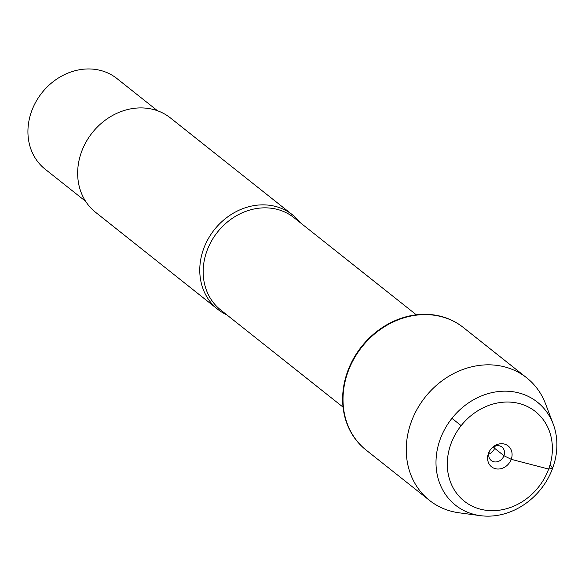 <?xml version="1.0" encoding="UTF-8"?>
<svg xmlns="http://www.w3.org/2000/svg" width="585" height="585" viewBox="0 0 585 585"><rect width="100%" height="100%" fill="white"/><g stroke="black" fill="none" stroke-linecap="round" stroke-linejoin="round"><path stroke-width="0.88" d="M463.298 327.476A78.222 67.538 128.4 0 0 463.101 327.322A78.222 67.538 128.4 0 0 361.574 346.591A78.222 67.538 128.4 0 0 365.83 449.843A78.222 67.538 128.4 0 0 366.027 449.997M480.417 515.663A65.812 56.825 128.4 0 0 540.949 489.001A65.812 56.825 128.4 0 0 553.191 423.993A65.812 56.825 128.4 0 0 497.25 391.694A65.812 56.825 128.4 0 0 440.271 439.05A65.812 56.825 128.4 0 0 480.417 515.663L459.057 512.796A78.222 67.538 -51.6 0 1 429.47 500.372L366.217 450.15A78.222 67.538 -51.6 0 1 361.969 346.898A78.222 67.538 -51.6 0 1 463.495 327.629A78.222 67.538 128.4 0 0 348.097 371.519A78.222 67.538 128.4 0 0 366.217 450.15L365.83 449.843M226.826 314.854A60.226 51.999 -51.6 0 1 217.635 309.209A60.226 51.999 -51.6 0 1 203.682 248.662A60.226 51.999 -51.6 0 1 292.529 214.878A60.226 51.999 -51.6 0 1 300.112 222.541M292.529 214.878L170.418 117.929A60.226 51.999 128.4 0 0 92.247 132.766A60.226 51.999 128.4 0 0 95.523 212.26L217.635 309.209M85.622 201.32L45.082 169.131A57.813 49.915 -51.6 0 1 31.685 111.011A57.813 49.915 -51.6 0 1 116.978 78.573L157.519 110.762M429.47 500.372A78.222 67.538 -51.6 0 1 411.343 421.734A78.222 67.538 -51.6 0 1 526.749 377.851A78.222 67.538 -51.6 0 1 545.556 403.847L553.191 423.993M495.129 446.07A8.607 7.429 -51.6 0 1 494.61 448.293A8.607 7.429 -51.6 0 1 488.746 454.106M491.926 447.971A8.607 7.429 -51.6 0 1 501.952 447.057A8.607 7.429 -51.6 0 1 503.948 455.708A8.607 7.429 -51.6 0 1 491.254 460.534A8.607 7.429 -51.6 0 1 489.872 450.56M488.46 453.404A13.338 11.51 128.4 0 0 495.312 468.68A13.338 11.51 128.4 0 0 511.224 459.327A13.338 11.51 128.4 0 0 507.144 445.229A13.338 11.51 128.4 0 0 492.212 447.679A13.338 11.51 128.4 0 0 489.652 450.903A13.338 11.51 128.4 0 0 488.46 453.404M451.013 443.657A57.213 49.396 -51.6 0 1 541.088 416.981A57.213 49.396 -51.6 0 1 507.429 508.46A57.213 49.396 -51.6 0 1 451.013 443.657M550.156 464.534L552.62 468.285L548.679 469.075L511.224 459.327L503.948 455.708L494.61 448.293L492.49 447.503M461.155 425.653L451.942 418.334M416.33 314.81L293.948 217.649A58.931 50.88 128.4 0 0 217.452 232.165A58.931 50.88 128.4 0 0 220.662 309.962L343.044 407.123M526.749 377.851L463.101 327.322"/></g></svg>
